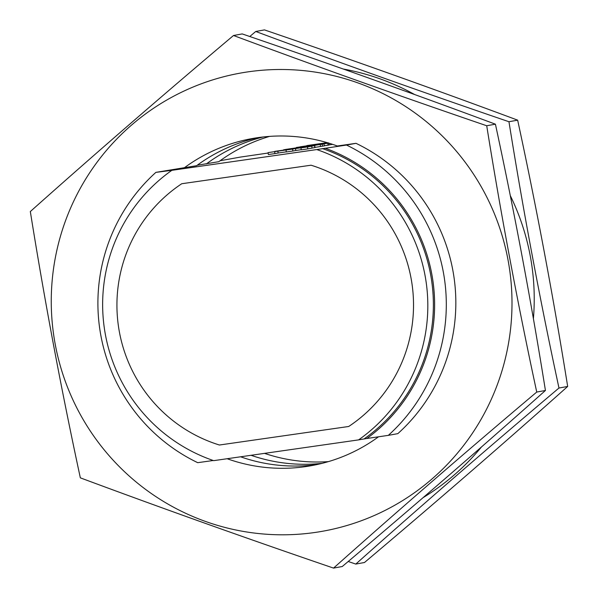 <?xml version="1.0" encoding="UTF-8"?>
<svg xmlns="http://www.w3.org/2000/svg" width="598" height="598" viewBox="0 0 598 598"><rect width="100%" height="100%" fill="white"/><g stroke="black" fill="none" stroke-linecap="round" stroke-linejoin="round"><path stroke-width="0.9" d="M348.701 426.486A145.807 144.275 -100.3 0 0 412.022 284.072A145.807 144.275 -100.3 0 0 311.05 165.205L181.755 183.736A145.807 144.275 -100.3 0 0 118.434 326.149A145.807 144.275 -100.3 0 0 219.406 445.017L348.701 426.486A145.807 144.275 -100.3 0 0 412.022 284.072A145.807 144.275 -100.3 0 0 311.05 165.205L181.755 183.736A145.807 144.275 -100.3 0 0 118.434 326.149A145.807 144.275 -100.3 0 0 219.406 445.017L348.701 426.486M220.109 160.742L240.187 157.117L268.143 153.028M269.578 136.389A166.214 164.472 -100.3 0 0 218.838 161.677L197.22 165.25M258.314 137.577A166.214 164.472 -100.3 0 0 196.6 165.698L155.899 172.366L171.85 170.333L316.768 149.567L346.481 145.052L356.004 143.326L337.324 146.002A166.214 164.472 -100.3 0 0 252.035 138.587A166.214 164.472 -100.3 0 0 184.094 167.963M274.916 153.596L268.36 154.538L268.076 152.602L311.752 146.181L312.036 148.117L307.783 148.887L301.228 149.829L300.951 147.893L304.098 147.325L295.517 148.551L295.801 150.487L292.871 151.017L286.307 151.959L286.031 150.023L288.961 149.493L277.861 151.085L278.137 153.021L274.916 153.596L274.639 151.668L268.076 152.602M301.213 149.709L295.801 150.487M286.293 151.847L278.137 153.021M314.854 147.609L314.57 145.673L274.714 151.384L314.735 145.635L315.011 147.571L312.021 148.05M328.9 143.169L329.169 145.015L324.318 145.755M332.615 144.357L329.147 144.873M324.056 143.954L283.601 149.799L324.056 143.954L324.333 145.89L314.982 147.385M155.899 172.366A175.991 174.145 -100.3 0 0 197.729 462.68L213.239 460.497M316.768 149.567A164.263 162.536 79.7 0 1 426.127 282.047A164.263 162.536 79.7 0 1 358.606 439.881L213.688 460.654A164.263 162.536 79.7 0 1 104.336 328.167A164.263 162.536 79.7 0 1 171.85 170.333M346.481 145.052A175.991 174.145 -100.3 0 1 388.311 435.366L397.834 433.647A175.991 174.145 -100.3 0 0 356.004 143.326M388.311 435.366L366.851 438.491A165.511 163.777 -100.3 0 0 432.907 280.866A165.511 163.777 -100.3 0 0 325.013 148.177M366.851 438.491L358.606 439.881M364.16 438.88A164.263 162.536 -100.3 0 0 431.681 281.045A164.263 162.536 -100.3 0 0 322.329 148.558M327.442 142.728L306.901 145.718M306.886 145.583L327.143 142.638M327.652 142.787L324.228 143.341L328.025 142.825M328.063 142.862L300.099 146.824L327.555 142.758M319.205 143.998L306.901 145.837L319.205 143.998M307.499 145.763L306.901 145.837M328.377 143.004L296.339 147.489L328.04 142.907M309.592 145.845L310.22 145.531M328.138 142.937L316.417 144.664M316.88 144.611L328.556 142.892M300.787 147.086L309.472 145.763L300.794 147.108M285.508 149.455L328.706 143.109L285.508 149.485M327.786 143.281L328.07 145.217M296.825 147.968L297.483 147.833M304.143 146.921L316.394 145.097L303.679 146.973M320.274 144.619L320.55 146.555M288.049 149.388L296.728 148.065L288.049 149.41M308.015 146.615L281.269 150.442L308.06 146.6M277.861 151.085L274.639 151.668M295.517 148.551L292.594 149.081L292.871 151.017M292.594 149.081L286.031 150.023M311.752 146.181L307.507 146.951L307.783 148.887M307.507 146.951L300.951 147.893M314.825 532.497A232.734 230.29 79.7 0 1 54.425 339.761A232.734 230.29 79.7 0 1 238.669 73.412A232.734 230.29 79.7 0 1 508.831 264.525A232.734 230.29 79.7 0 1 314.825 532.497M227.15 458.726A166.214 164.472 -100.3 0 0 311.222 465.7A166.214 164.472 -100.3 0 0 378.519 436.794M240.598 456.797A166.214 164.472 -100.3 0 0 317.456 464.452M486.72 125.752C501.012 214.951 517.681 303.717 536.742 392.056L545.436 390.479C531.151 301.28 514.482 212.514 495.421 124.182C413.405 93.662 329.005 63.575 242.212 33.922L233.512 35.499C315.527 66.012 399.935 96.099 486.72 125.752L495.421 124.182M536.742 392.056C466.627 451.169 398.896 509.847 333.549 568.1C246.765 538.447 162.357 508.36 80.341 477.847C61.28 389.507 44.611 300.742 30.326 211.543C95.665 153.29 163.396 94.611 233.512 35.499M333.549 568.1L342.25 566.523C412.366 507.41 480.097 448.732 545.436 390.479M343.387 69.062A232.734 230.29 79.7 0 1 414.623 94.536M510.281 195.591A232.734 230.29 79.7 0 1 533.401 318.704M481.412 447.027A232.734 230.29 79.7 0 1 423.175 497.588M263.225 136.957A166.214 164.472 -100.3 0 0 206.332 163.942M251.07 455.295A166.214 164.472 -100.3 0 0 322.27 463.308M264.548 453.366A166.214 164.472 -100.3 0 0 328.422 461.611M508.958 121.73C523.243 210.93 539.919 299.695 558.981 388.027L567.674 386.458C553.389 297.258 536.72 208.493 517.659 120.153C435.643 89.64 351.235 59.553 264.451 29.9L255.75 31.477C337.765 61.99 422.173 92.077 508.958 121.73L517.659 120.153M249.777 36.515L255.75 31.477M558.981 388.027C488.858 447.147 421.134 505.826 355.788 564.078L364.488 562.501C434.604 503.389 502.335 444.71 567.674 386.458M355.788 564.078L348.223 561.485M322.225 144.29L322.509 146.226"/></g></svg>
